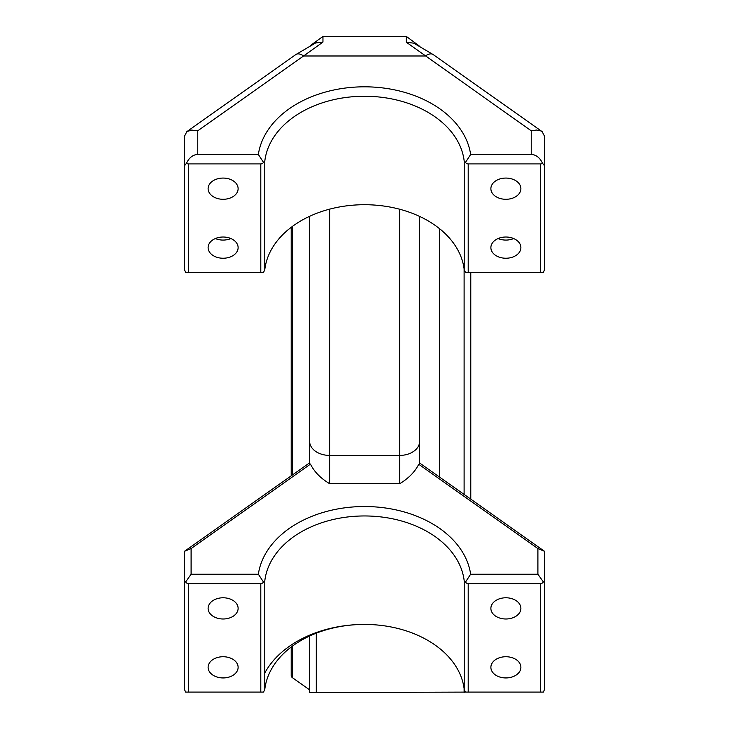 <?xml version="1.0" encoding="UTF-8"?>
<svg xmlns="http://www.w3.org/2000/svg" width="729" height="729" viewBox="0 0 729 729"><rect width="100%" height="100%" fill="white"/><g stroke="black" fill="none" stroke-linecap="round" stroke-linejoin="round"><path stroke-width="1.09" d="M309.615 216.313L309.615 463.653L309.615 216.313M309.615 441.264A20.011 14.152 -0 0 0 329.617 455.415L329.617 483.71C320.651 478.333 314.272 471.809 310.49 464.145L309.615 463.653M316.286 633.182L316.286 692.55L309.615 692.55L309.615 636.016M418.728 464.3L537.902 548.563L544.572 551.324L419.667 463.006L419.667 216.44L419.667 463.808L418.728 464.3C414.91 471.891 408.559 478.361 399.665 483.71L399.665 455.415L329.617 455.415L329.617 209.15M310.49 464.145L191.098 548.563L191.098 574.197L258.358 574.197A106.707 75.451 180 0 1 364.5 506.527A106.707 75.451 180 0 1 470.642 574.197L537.902 574.197L537.902 548.563M531.231 154.493L531.231 130.81L536.535 130.035L540.973 130.947L542.121 131.603L544.572 136.332L544.572 269.557L543.397 272.382L540.563 272.382L540.563 163.925A5.659 4 90 0 0 542.485 163.232A18.863 13.341 -90 0 0 531.231 154.493L470.642 154.493L465.476 162.394A5.659 4 90 0 0 468.2 163.925L540.563 163.925M186.515 163.232A5.659 4 90 0 0 188.437 163.925L260.8 163.925A5.659 4 90 0 0 263.524 162.394L258.358 154.493L197.769 154.493A18.863 13.341 -90 0 0 186.515 163.232L184.428 165.811L184.428 136.332L186.879 131.603L295.892 54.52A13.341 6.67 54.7 0 1 295.919 54.502A13.341 6.67 54.7 0 1 303.592 55.987L197.769 130.81L191.636 130.072L186.879 131.603M258.358 154.493A106.707 75.451 180 0 1 364.5 86.815A106.707 75.451 180 0 1 470.642 154.493M468.2 163.925L468.2 272.382L465.476 272.382L464.218 269.785L464.218 161.319L465.476 162.394M464.218 161.319A100.037 70.74 -0 0 0 364.5 96.246A100.037 70.74 -0 0 0 264.782 161.319L264.782 269.785L263.524 272.382L260.8 272.382L260.8 163.925M263.524 162.394L264.782 161.319M544.572 165.811L542.485 163.232M468.2 272.382L540.563 272.382M505.89 258.239A15.008 10.607 -0 0 1 490.881 247.623A15.008 10.607 -0 0 1 505.89 237.016A15.008 10.607 -0 0 1 520.889 247.623A15.008 10.607 -0 0 1 505.89 258.239M505.89 178.067A15.008 10.607 -0 0 1 520.889 188.683A15.008 10.607 -0 0 1 505.89 199.29A15.008 10.607 -0 0 1 490.881 188.683A15.008 10.607 -0 0 1 505.89 178.067M291.199 647.015L291.199 675.646A4 2.834 -0 0 0 292.375 677.642L309.615 689.834M291.208 282.005L291.208 286.014M310.281 45.608L322.956 36.45L322.956 42.082L315.63 42.956L295.928 54.52M322.956 42.082L303.592 55.987L425.408 55.987A13.341 6.67 -54.7 0 1 433.081 54.502A13.341 6.67 -54.7 0 1 433.108 54.52L542.121 131.603M188.437 163.925L188.437 272.382L185.603 272.382L184.428 269.557L184.428 165.811M413.89 43.202L406.326 42.236L406.326 36.45L419.057 45.79M531.231 130.81L406.326 42.236M316.286 692.55L467.772 692.094M470.779 272.382L470.779 499.155M464.109 692.55L464.109 688.65M464.109 494.435L464.109 268.937M465.476 692.094L464.218 689.488L464.218 581.022L465.476 582.106A5.659 4 90 0 0 468.2 583.628L468.2 692.094L465.476 692.094M464.218 581.022A100.037 70.74 -0 0 0 364.5 515.959A100.037 70.74 -0 0 0 264.782 581.022L264.782 689.488A100.037 70.74 180 0 1 364.5 624.425A100.037 70.74 180 0 1 464.218 689.488M465.476 582.106L470.642 574.197M258.358 574.197L263.524 582.106L264.782 581.022M544.572 551.324L544.572 689.26L543.397 692.094L540.563 692.094L540.563 583.628L468.2 583.628M537.902 574.197L543.397 581.97L544.572 580.803M188.437 272.382L260.8 272.382M264.782 269.785A100.037 70.74 180 0 1 364.5 204.712A100.037 70.74 180 0 1 464.218 269.785M223.11 258.239A15.008 10.607 -0 0 1 208.111 247.623A15.008 10.607 -0 0 1 223.11 237.016A15.008 10.607 -0 0 1 238.119 247.623A15.008 10.607 -0 0 1 223.11 258.239M223.11 178.067A15.008 10.607 -0 0 1 238.119 188.683A15.008 10.607 -0 0 1 223.11 199.29A15.008 10.607 -0 0 1 208.111 188.683A15.008 10.607 -0 0 1 223.11 178.067M185.603 581.97A5.659 4 90 0 0 188.437 583.628L188.437 692.094L185.603 692.094L184.428 689.26L184.428 580.803L185.603 581.97L191.098 574.197M188.437 692.094L263.524 692.094L264.782 689.488M263.524 582.106A5.659 4 90 0 1 260.8 583.628L188.437 583.628M223.11 597.78A15.008 10.607 -0 0 1 238.119 608.387A15.008 10.607 -0 0 1 223.11 618.994A15.008 10.607 -0 0 1 208.111 608.387A15.008 10.607 -0 0 1 223.11 597.78M223.11 677.943A15.008 10.607 -0 0 1 208.111 667.336A15.008 10.607 -0 0 1 223.11 656.729A15.008 10.607 -0 0 1 238.119 667.336A15.008 10.607 -0 0 1 223.11 677.943M364.5 624.425A106.707 75.451 -0 0 0 264.782 673.013M468.2 692.094L540.563 692.094M505.89 597.78A15.008 10.607 -0 0 1 520.889 608.387A15.008 10.607 -0 0 1 505.89 618.994A15.008 10.607 -0 0 1 490.881 608.387A15.008 10.607 -0 0 1 505.89 597.78M505.89 677.943A15.008 10.607 -0 0 1 490.881 667.336A15.008 10.607 -0 0 1 505.89 656.729A15.008 10.607 -0 0 1 520.889 667.336A15.008 10.607 -0 0 1 505.89 677.943M540.563 583.628A5.659 4 90 0 0 543.397 581.97M191.098 548.563L184.428 551.324L309.615 462.806M184.428 580.803L184.428 551.324M498.117 238.547A15.008 10.607 180 0 0 505.89 240.078A15.008 10.607 180 0 0 513.653 238.547M215.347 238.547A15.008 10.607 180 0 0 223.11 240.078A15.008 10.607 180 0 0 230.883 238.547M498.964 238.884L498.964 238.21M230.036 238.884L230.036 238.21M419.667 441.264A20.011 14.152 180 0 1 399.665 455.415L399.665 209.223M329.617 483.71L399.665 483.71M197.769 130.81L197.769 154.493M292.375 677.642L292.375 646.14M292.375 474.998L292.375 226.437M439.678 228.778L439.678 477.158M260.8 692.094L260.8 583.628M291.199 227.311L291.199 475.827M413.726 43.12L433.072 54.52M322.956 36.45L406.326 36.45"/></g></svg>

